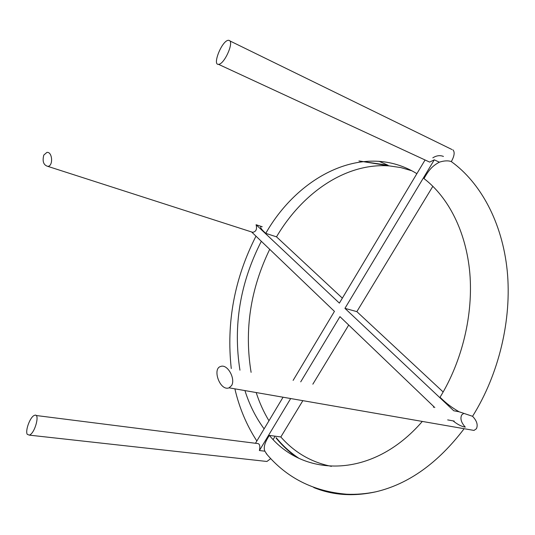 <?xml version="1.0" encoding="UTF-8"?>
<svg xmlns="http://www.w3.org/2000/svg" width="535" height="535" viewBox="0 0 535 535"><rect width="100%" height="100%" fill="white"/><g stroke="black" fill="none" stroke-linecap="round" stroke-linejoin="round"><path stroke-width="0.8" d="M298.47 458.007C289.83 452.155 282.413 445.381 276.214 437.683M425.071 159.978L339.377 303.124L256.078 224.72L262.224 226.746L256.078 224.72C257.235 229.12 256.118 231.655 252.714 232.324L251.898 232.25L334.442 311.37L293.12 380.398M43.803 155.056L46.893 152.415C52.383 151.378 53.52 166.077 47.842 166.378C43.529 165.148 42.185 161.376 43.803 155.056M443.167 391.981L356.845 311.631L344.935 308.354L434.3 159.825L439.355 162.185L434.3 159.825L439.355 162.185L434.3 159.825L429.638 162.092L428.207 161.43M452.911 149.847C454.964 152.014 454.436 155.932 451.326 161.603C480.497 182.629 502.258 222.212 507.213 270.723C512.002 319.234 499.001 374.146 472.559 416.297C476.852 420.804 478.136 424.951 476.411 428.742L474.017 430.421L468.513 429.465M229.515 40.56C233.895 42.96 224.152 64.541 218.481 64.327C212.081 65.257 222.085 40.072 228.592 40.285L229.515 40.56M454.195 421.078L447.675 419.901M453.74 410.753L459.117 411.789L453.74 410.753L459.117 411.789L453.74 410.753L344.935 308.354M231.595 385.568L229.06 387.828C220.032 391.486 212.027 368.655 220.601 366.495C227.449 363.573 235.795 378.847 231.595 385.568M290.679 398.542L259.401 450.53L264.865 451.186L259.401 450.53C260.438 445.628 259.569 443.268 256.793 443.448L36.106 415.508M265.2 461.284L266.925 461.478L270.723 458.595M27.231 434.313C25.051 430.655 30.241 416.477 34.581 415.314C40.285 412.759 35.069 433.47 29.285 435.129L27.231 434.313M434.815 407.576L339.952 316.646L300.717 381.856M356.845 311.631L432.868 186.28M331.419 466.353C311.397 462.327 294.531 452.53 280.835 436.968L275.144 436.192L273.151 439.496L275.144 436.192L269.386 435.41C303.786 477.641 372.587 479.119 422.316 421.433M280.835 436.968L302.857 400.655M312.848 384.183L348.713 325.046M255.483 443.281L283.055 397.217M416.872 173.674C364.917 141.454 298.965 174.972 265.755 233.354L276.508 236.845C302.302 192.928 345.911 162.5 389.54 165.93L400.782 167.575L411.796 170.759M342.36 298.142L276.508 236.845M472.559 416.297L459.117 411.789C451.694 407.436 446.892 403.978 440.037 397.258C462.247 361.078 473.368 314.453 469.81 272.99C466.105 231.528 448.404 197.241 423.994 178.583C429.21 169.174 433.103 165.562 439.355 162.185C444.164 160.64 448.156 160.446 451.326 161.603M453.071 420.871C457.492 424.456 461.565 426.535 465.296 427.117C461.203 422.63 460.006 418.571 461.698 414.946L463.791 413.341M265.755 233.354C261.294 229.395 259.763 227.074 261.167 226.399M432.822 157.845C436.433 155.545 439.971 155.076 443.441 156.434M268.958 420.764C263.715 412.07 259.455 402.661 256.178 392.543M251.102 372.347C244.187 330.235 250.393 289.228 269.707 249.317M261.321 241.285C240.095 282.808 232.966 325.782 239.947 370.207M244.936 390.59C249.444 404.848 255.837 417.608 264.116 428.856M433.41 407.302L433.865 406.66M276.033 437.984C281.932 445.214 288.572 451.46 295.955 456.729M266.998 454.449L264.865 451.186C263.3 447.541 264.805 442.284 269.386 435.41M464.146 428.702C438.038 463.022 408.64 484.055 375.944 491.792C353.541 496.727 332.803 495.31 313.731 487.532M47.842 166.378L252.714 232.324M218.481 64.327L429.638 162.092M229.889 40.921L451.941 149.512M229.06 387.828L474.017 430.421M29.285 435.129L266.925 461.478M389.54 165.93L358.938 160.955L388.049 165.255L378.974 161.262M255.977 236.162C234.457 278.454 226.218 322.578 231.267 368.541M234.878 388.838C239.312 407.911 246.635 425.298 256.847 440.994M266.223 453.54C286.653 477.922 313.503 491.484 346.78 494.226C356.317 494.641 366.034 493.832 375.944 491.792"/></g></svg>
